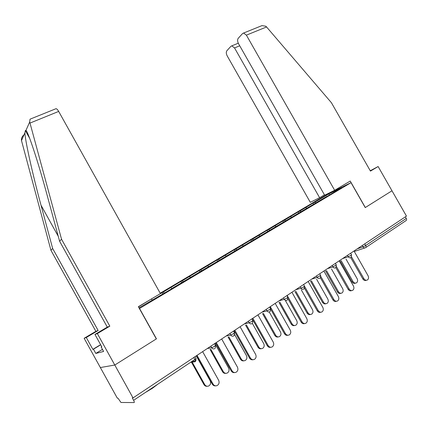 <?xml version="1.0" encoding="UTF-8"?>
<svg xmlns="http://www.w3.org/2000/svg" width="428" height="428" viewBox="0 0 428 428"><rect width="100%" height="100%" fill="white"/><g stroke="black" fill="none" stroke-linecap="round" stroke-linejoin="round"><path stroke-width="0.64" d="M157.911 384.114L152.389 388.298L145.178 392.61M24.096 134.654C22.031 136.441 21.165 138.41 21.491 140.566L50.937 250.294L95.877 331.325L84.139 338.281L100.35 367.545L114.79 365.031L156.455 338.837L139.544 308.486L351.024 182.66L326.083 194.927L160.2 293.217M102.453 349.376L95.802 353.432L103.608 351.458L101.158 347.038L101.821 346.851L94.946 334.445L97.354 333.589L114.79 365.031L100.35 367.545L117.304 398.142L117.946 398.136L120.985 402.486L134.13 402.561C134.499 402.427 134.333 401.678 133.622 400.319L132.289 397.917L133.028 397.906L406.466 216.119L391.984 190.776L365.223 207.58M139.004 307.839L172.222 288.504M138.431 306.817L150.479 299.509M164.427 293.137L163.266 292.089L160.398 293.576M163.266 292.089L180.884 281.426L181.691 282.876M183.419 281.849L182.237 280.838L180.884 281.426M182.237 280.838L199.191 270.571L199.951 271.919M201.813 270.913L200.614 269.934L199.191 270.571M200.614 269.934L216.943 260.047L217.638 261.278M219.639 260.315L218.43 259.368L216.943 260.047M218.43 259.368L234.159 249.84L234.844 251.054M236.877 250L235.705 249.128L234.159 249.84M235.705 249.128L250.862 239.937L251.536 241.13M253.563 239.974L252.461 239.188L250.862 239.937M252.461 239.188L267.077 230.323L267.741 231.5M269.8 230.275L268.725 229.542L267.077 230.323M268.725 229.542L282.822 220.987L283.48 222.148M285.599 220.885L284.518 220.174L282.822 220.987M284.518 220.174L298.118 211.919L298.765 213.058M300.948 211.764L299.862 211.074L298.118 211.919M299.862 211.074L312.991 203.102L313.628 204.226M315.864 202.899L314.773 202.23L312.991 203.102M314.773 202.23L328.945 193.825L341.539 187.641L327.11 196.42M172.19 288.29L327.115 196.211M171.928 288.681L170.756 287.643M190.679 277.531L189.492 276.531M208.848 266.73L207.65 265.767M226.46 256.26L225.246 255.329M243.543 246.105L242.318 245.201M260.117 236.251L258.881 235.379M276.204 226.685L274.958 225.845M291.826 217.397L290.569 216.584M307.004 208.372L305.742 207.585M364.726 243.869L365.667 245.517L406.258 218.435L405.353 216.857M406.258 218.435C406.782 219.516 406.691 220.249 405.985 220.629L365.812 247.512M329.298 194.911L328.945 193.825M55.512 108.899L56.068 108.675C56.844 108.846 57.716 109.766 58.673 111.424L160.42 293.613L138.362 306.694L156.322 338.923L114.79 365.031L133.028 397.906M351.024 182.66L365.234 207.596L391.984 190.776L378.127 166.529L370.263 170.756M152.405 300.049L151.41 299.119M161.982 292.634L162.806 294.106M366.325 280.276C364.998 280.859 363.837 280.415 362.853 278.938L363.891 278.66C364.902 280.163 366.079 280.602 367.422 279.966C368.674 278.944 368.893 277.531 368.069 275.739L354.01 250.995M362.853 278.938L350.735 257.608M363.891 278.66L351.484 256.816M355.422 283.149C354.117 283.71 352.988 283.277 352.03 281.843L353.02 281.576C354.01 283.047 355.165 283.47 356.481 282.849C357.722 281.843 357.947 280.463 357.145 278.714L346.027 259.127M341.17 260.7L353.02 281.576M340.207 261.01L352.03 281.843M334.664 190.294L246.394 35.15L243.596 33.031L242.606 33.512L238.225 38.311C237.315 39.649 237.412 41.43 238.508 43.651L324.659 195.227L334.664 190.294L350.238 181.06L365.325 207.537M260.042 26.397L261.973 25.616L265.847 26.247L266.558 26.959L331.406 102.715L370.455 171.098L378.127 166.529M230.938 46.288L226.856 50.761C226.011 52.018 226.118 53.719 227.182 55.859L310.295 202.31L319.62 197.715L234.533 47.936L231.816 45.855L230.938 46.288M324.445 194.858L319.62 197.715M326.179 194.884L325.997 194.569M58.673 111.424L30.003 123.077L29.671 121.996L30.051 119.171L31.126 118.738M94.946 334.445L107.284 327.11L59.599 241.232L47.337 195.971C38.723 163.774 28.211 131.733 25.964 130.412L25.343 130.567L24.92 132.776C24.904 139.608 32.742 174.87 41.008 205.21L52.655 248.497L98.14 330.491L86.285 337.521L92.839 349.36L100.607 344.658M59.599 241.232L61.53 239.209L109.83 326.168L97.354 333.589M30.003 123.077L61.53 239.209M107.284 327.11L109.83 326.168M95.802 353.432L93.454 349.189L92.839 349.36M84.139 338.281L86.285 337.521M95.877 331.325L98.14 330.491M50.937 250.294L52.655 248.497M101.158 347.038L101.73 346.691M100.687 344.808L93.454 349.189M351.597 290.612C350.248 291.168 349.082 290.714 348.103 289.248L349.125 288.986C350.152 290.505 351.351 290.944 352.726 290.296C354.031 289.248 354.261 287.803 353.432 285.979L339.179 260.855M348.103 289.248L335.825 267.591M349.125 288.986L336.44 266.617M336.424 301.264C335.049 301.788 333.883 301.323 332.914 299.862L333.915 299.621C334.947 301.157 336.173 301.601 337.585 300.943C338.939 299.862 339.195 298.386 338.35 296.524L323.9 271.01M332.914 299.862L320.411 277.767M333.915 299.621L320.877 276.595M320.781 312.237C319.39 312.729 318.213 312.253 317.26 310.798L318.239 310.584C319.283 312.135 320.529 312.579 321.979 311.91C323.391 310.803 323.67 309.294 322.808 307.39L308.16 281.474M317.26 310.798L304.49 288.205M318.239 310.584L304.65 286.535M304.64 323.552C303.233 324.007 302.061 323.52 301.125 322.075L302.077 321.888C303.126 323.45 304.399 323.9 305.881 323.226C307.358 322.091 307.662 320.545 306.79 318.587L291.933 292.265M301.125 322.075L288.012 298.84M302.077 321.888L287.156 295.438M287.99 335.226C286.567 335.643 285.396 335.135 284.476 333.712L285.401 333.546C286.46 335.119 287.75 335.573 289.275 334.899C290.821 333.738 291.152 332.155 290.264 330.143L275.193 303.393M284.476 333.712L270.876 309.562M285.401 333.546L270.271 306.667M340.891 293.282C339.565 293.817 338.43 293.367 337.478 291.944L338.452 291.698C339.452 293.18 340.629 293.603 341.983 292.971C343.272 291.939 343.507 290.532 342.694 288.745L331.518 269.03M326.494 270.592L338.452 291.698M325.553 270.887L337.478 291.944M325.933 303.709C324.585 304.212 323.445 303.757 322.503 302.339L323.456 302.109C324.467 303.613 325.665 304.035 327.056 303.393C328.394 302.334 328.651 300.895 327.827 299.076L316.602 279.238M311.397 280.784L323.456 302.109M310.471 281.062L322.503 302.339M310.519 314.446C309.155 314.922 308.01 314.452 307.085 313.045L308.016 312.836C309.032 314.35 310.257 314.783 311.68 314.131C313.071 313.045 313.35 311.573 312.515 309.712L301.253 289.772M295.855 291.297L308.016 312.836M294.951 291.554L307.085 313.045M294.63 325.51C293.25 325.949 292.105 325.467 291.195 324.071L292.105 323.889C293.132 325.414 294.373 325.847 295.834 325.189C297.289 324.082 297.588 322.573 296.743 320.668L285.455 300.649M279.848 302.141L292.105 323.889M278.97 302.377L291.195 324.071M278.248 336.916C276.857 337.312 275.718 336.82 274.824 335.44L275.707 335.279C276.734 336.815 277.997 337.253 279.495 336.595C281.014 335.461 281.346 333.915 280.484 331.957L269.249 311.996M263.359 313.339L275.707 335.279M262.508 313.547L274.824 335.44M270.79 347.274C269.362 347.643 268.196 347.124 267.297 345.717L268.196 345.578C269.249 347.161 270.555 347.622 272.117 346.958C273.749 345.77 274.118 344.139 273.214 342.068L257.924 314.874M267.297 345.717L252.129 318.726M268.196 345.578L252.841 318.255M261.342 348.676C259.946 349.029 258.812 348.52 257.94 347.156L258.79 347.028C259.823 348.569 261.101 349.013 262.626 348.365C264.236 347.21 264.6 345.621 263.723 343.598L252.37 323.397M246.373 324.911L258.79 347.028M245.549 325.098L257.94 347.156M253.018 359.713C251.584 360.028 250.434 359.493 249.556 358.113L250.428 358.001C251.471 359.584 252.788 360.055 254.376 359.413C256.121 358.209 256.533 356.529 255.612 354.379L240.092 326.73M249.556 358.113L234.164 330.667M250.428 358.001L234.844 330.218M243.89 360.809C242.489 361.109 241.365 360.59 240.52 359.252L241.344 359.145C242.36 360.686 243.65 361.141 245.207 360.52C246.919 359.343 247.325 357.706 246.432 355.609L234.672 334.632M228.868 336.884L241.344 359.145M228.071 337.039L240.52 359.252M234.64 372.563C233.217 372.82 232.078 372.269 231.232 370.921L232.067 370.841C233.089 372.397 234.4 372.884 235.999 372.307C237.893 371.097 238.369 369.359 237.428 367.096L221.677 338.971M231.232 370.921L215.61 343.005M232.067 370.841L216.247 342.582M225.856 373.334C224.465 373.574 223.363 373.045 222.539 371.734L223.33 371.659C224.326 373.173 225.604 373.649 227.177 373.082C229.034 371.905 229.504 370.209 228.584 368.005L214.867 343.497M210.817 349.28L223.33 371.659M210.052 349.409L222.539 371.734M215.626 385.842C214.219 386.035 213.107 385.473 212.288 384.157L213.091 384.109C214.048 385.601 215.311 386.12 216.889 385.676C219.024 384.499 219.607 382.685 218.628 380.235L202.642 351.629M212.288 384.157L196.431 355.759M213.091 384.109L197.03 355.358M207.216 386.265C205.841 386.441 204.761 385.895 203.969 384.622L204.728 384.579C205.659 386.029 206.895 386.538 208.436 386.099C210.528 384.959 211.106 383.194 210.159 380.808L196.238 355.887M191.835 361.483L204.728 384.579M191.268 361.863L203.969 384.622M364.811 247.956L354.282 251.482M357.294 248.812L363.056 246.86L365.667 245.517C366.218 246.64 366.154 247.379 365.485 247.732C364.576 248.192 363.768 247.903 363.056 246.86L362.281 245.495M190.497 362.377L195.125 361.74C195.596 361.537 195.494 360.788 194.831 359.483L193.745 357.541M133.622 400.319L194.831 359.483C195.89 358.755 196.249 358.37 195.917 358.327L195.008 356.701M342.582 258.592L348.242 256.736L350.874 255.388L351.479 254.74L350.628 253.242M350.73 257.608C349.794 258.084 348.964 257.79 348.242 256.736L347.456 255.35M327.436 268.661L332.984 266.911L332.187 265.504M311.835 279.035L317.255 277.398L316.447 275.969M295.748 289.729L301.039 288.21L300.215 286.76M279.163 300.756L284.304 299.365L283.47 297.888M262.048 312.13L267.035 310.883L266.189 309.38M244.383 323.873L249.198 322.771L248.342 321.246M226.139 336.001L230.772 335.06L229.9 333.503M207.291 348.536L211.721 347.761L210.838 346.177M335.525 267.784C334.562 268.27 333.717 267.981 332.984 266.911L336.274 264.862L335.418 263.354M319.86 278.264C318.865 278.772 317.999 278.484 317.255 277.398L320.604 275.3L319.743 273.776M303.703 289.077C302.682 289.601 301.794 289.312 301.039 288.21L303.73 286.835L304.452 286.059L303.58 284.518M287.038 300.231C285.984 300.772 285.075 300.488 284.304 299.365L287.017 297.984L287.787 297.155L286.91 295.604M269.838 311.745C268.752 312.306 267.816 312.017 267.035 310.883L269.768 309.492L270.587 308.604L269.71 307.042M252.076 323.632C250.952 324.21 249.995 323.926 249.198 322.771L251.953 321.375L252.83 320.433L251.942 318.849M233.72 335.91C232.565 336.515 231.58 336.231 230.772 335.06L233.544 333.658L234.485 332.647L233.592 331.053M214.749 348.606C213.556 349.232 212.545 348.954 211.721 347.761L214.514 346.354L215.525 345.273L214.626 343.663M266.558 26.959L246.394 35.15M239.723 45.791L234.533 47.936M29.671 121.996L25.964 130.412M24.92 132.776L21.491 140.566M25.814 131.417L26.156 130.652M58.256 236.272L41.008 205.21M351.12 257.298L351.532 254.842M335.905 267.473L336.333 264.975M320.23 277.97L320.668 275.418M304.057 288.788L304.517 286.188M287.381 299.953L287.857 297.294M270.164 311.477L270.667 308.754M252.381 323.375L252.911 320.588M234.095 335.589L234.571 332.813M215.257 348.135L215.61 345.45M191.824 361.489L195.403 360.991M195.869 360.927L196.008 358.514M231.816 45.855L238.273 43.201M261.973 25.616L243.596 33.031M29.687 138.378L25.343 130.567M56.068 108.675L30.051 119.171"/></g></svg>
